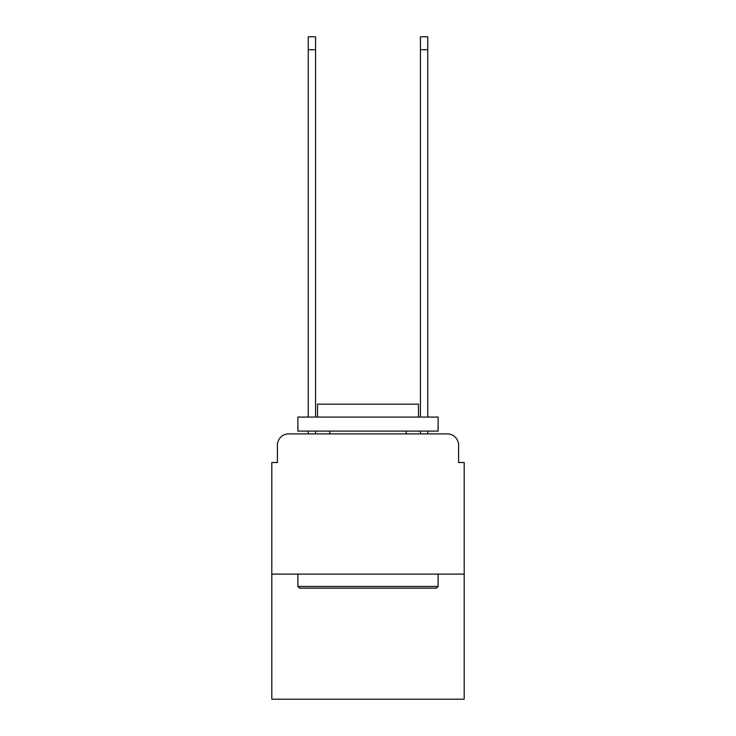 <?xml version="1.0" encoding="UTF-8"?>
<svg xmlns="http://www.w3.org/2000/svg" width="736" height="736" viewBox="0 0 736 736"><rect width="100%" height="100%" fill="white"/><g stroke="black" fill="none" stroke-linecap="round" stroke-linejoin="round"><path stroke-width="1.1" d="M277.417 445.124L277.417 462.512L277.417 445.124A11.215 11.215 0 0 1 288.632 433.9L308.264 433.9L308.264 431.103M464.195 574.126L271.805 574.126L271.805 699.2L464.195 699.2L464.195 462.512L458.583 462.512L458.583 445.124A11.215 11.215 0 0 0 447.368 433.9L288.632 433.9M271.805 574.126L271.805 462.512L277.417 462.512M315.56 431.103L315.56 433.9L324.254 433.9M411.746 433.9L420.44 433.9L420.44 431.103M427.736 431.103L427.736 433.9L447.368 433.9M458.583 462.512L458.583 445.124M436.43 588.147L299.57 588.147L297.887 586.463L438.113 586.463L436.43 588.147M297.887 417.073L438.113 417.073L438.113 431.103L297.887 431.103L297.887 417.073M418.48 417.073L418.48 404.174L317.52 404.174L317.52 417.073M297.887 574.126L297.887 586.463M438.113 574.126L438.113 586.463M329.857 431.103L329.857 433.9M406.143 431.103L406.143 433.9M308.264 417.073L308.264 36.8L315.56 36.8L315.56 417.073M420.44 417.073L420.44 36.8L427.736 36.8L427.736 417.073M308.264 49.698L315.56 49.698M427.736 49.698L420.44 49.698"/></g></svg>
